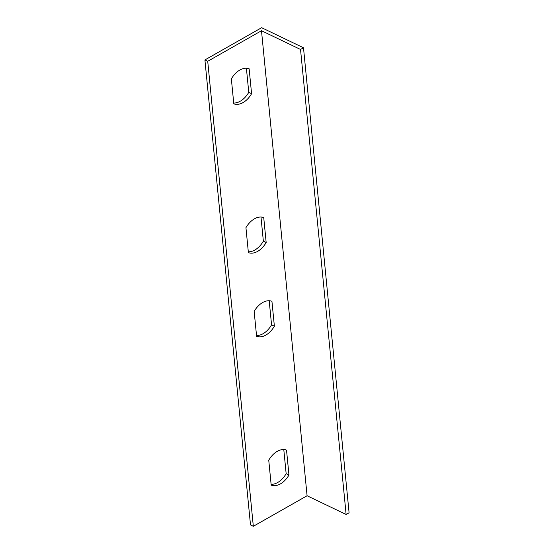 <?xml version="1.0" encoding="UTF-8"?>
<svg xmlns="http://www.w3.org/2000/svg" width="554" height="554" viewBox="0 0 554 554"><rect width="100%" height="100%" fill="white"/><g stroke="black" fill="none" stroke-linecap="round" stroke-linejoin="round"><path stroke-width="0.83" d="M310.836 497.554L307.082 495.754L261.488 30.733L300.531 49.458L346.125 514.479L310.836 497.554M300.531 49.458L303.495 47.776L261.64 27.7L204.911 59.929L207.722 61.279L261.488 30.733M207.722 61.279L253.323 526.3L250.505 524.95L204.911 59.929M307.082 495.754L253.323 526.3M288.966 475.027A19.141 12.417 -64.4 0 1 271.19 485.131L268.745 460.194A19.141 12.417 -64.4 0 1 286.522 450.09L288.966 475.027L286.155 473.677L283.786 449.543M274.382 326.216A19.141 12.417 -64.4 0 1 256.599 336.32L254.154 311.39A19.141 12.417 -64.4 0 1 271.931 301.286L274.382 326.216L271.564 324.866L269.196 300.739M231.35 78.876A19.141 12.417 -64.4 0 1 249.134 68.772L251.578 93.709A19.141 12.417 -64.4 0 1 233.795 103.813L231.35 78.876M245.941 227.68A19.141 12.417 -64.4 0 1 263.725 217.577L266.169 242.513A19.141 12.417 -64.4 0 1 248.386 252.617L245.941 227.68M248.31 251.814A19.141 12.417 115.6 0 0 263.358 241.163L260.989 217.029M233.719 103.009A19.141 12.417 115.6 0 0 248.767 92.359L246.398 68.225M256.516 335.516A19.141 12.417 115.6 0 0 271.564 324.866M271.107 484.328A19.141 12.417 115.6 0 0 286.155 473.677M303.495 47.776L349.089 512.796L346.125 514.479M266.169 242.513L263.358 241.163M251.578 93.709L248.767 92.359"/></g></svg>
